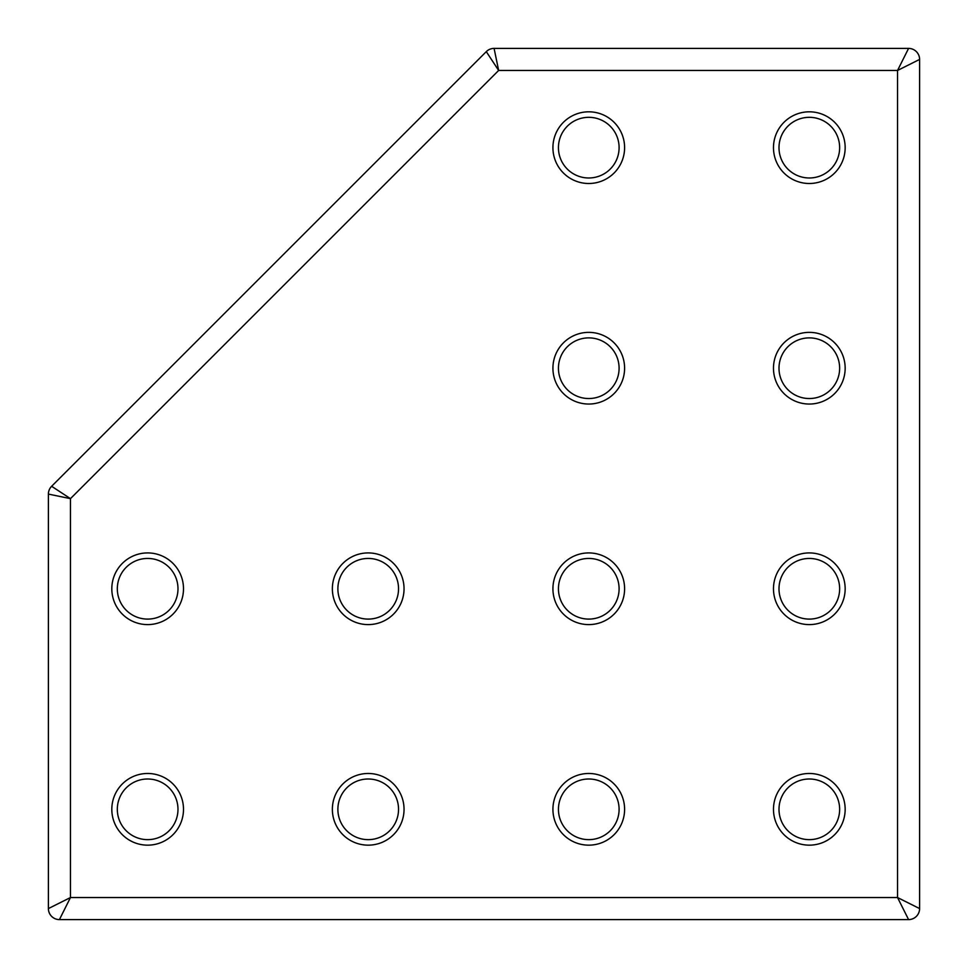 <?xml version="1.0" encoding="UTF-8"?>
<svg xmlns="http://www.w3.org/2000/svg" width="968" height="968" viewBox="0 0 968 968"><rect width="100%" height="100%" fill="white"/><g stroke="black" fill="none" stroke-linecap="round" stroke-linejoin="round"><path stroke-width="0.73" stroke-dasharray="4.84 3.63" d="M809.321 552.922A35.84 35.84 0 0 0 773.48 588.762A35.84 35.84 0 0 0 809.321 624.602A35.84 35.84 0 0 0 845.161 588.762A35.84 35.84 0 0 0 809.321 552.922M809.321 619.096A30.323 30.323 0 0 1 778.998 588.762A30.323 30.323 0 0 1 809.321 558.439A30.323 30.323 0 0 1 839.643 588.762A30.323 30.323 0 0 1 809.321 619.096M809.321 111.816A35.84 35.84 0 0 0 773.48 147.656A35.84 35.84 0 0 0 809.321 183.496A35.84 35.84 0 0 0 845.161 147.656A35.84 35.84 0 0 0 809.321 111.816M809.321 177.979A30.323 30.323 0 0 1 778.998 147.656A30.323 30.323 0 0 1 809.321 117.322A30.323 30.323 0 0 1 839.643 147.656A30.323 30.323 0 0 1 809.321 177.979M809.321 773.48A35.84 35.84 0 0 0 773.48 809.321A35.84 35.84 0 0 0 809.321 845.161A35.84 35.84 0 0 0 845.161 809.321A35.84 35.84 0 0 0 809.321 773.48M809.321 839.643A30.323 30.323 0 0 1 778.998 809.321A30.323 30.323 0 0 1 809.321 778.998A30.323 30.323 0 0 1 839.643 809.321A30.323 30.323 0 0 1 809.321 839.643M588.762 552.922A35.84 35.84 0 0 0 552.922 588.762A35.84 35.84 0 0 0 588.762 624.602A35.84 35.84 0 0 0 624.602 588.762A35.84 35.84 0 0 0 588.762 552.922M588.762 619.096A30.323 30.323 0 0 1 558.439 588.762A30.323 30.323 0 0 1 588.762 558.439A30.323 30.323 0 0 1 619.096 588.762A30.323 30.323 0 0 1 588.762 619.096M588.762 111.816A35.84 35.84 0 0 0 552.922 147.656A35.84 35.84 0 0 0 588.762 183.496A35.84 35.84 0 0 0 624.602 147.656A35.84 35.84 0 0 0 588.762 111.816M588.762 177.979A30.323 30.323 0 0 1 558.439 147.656A30.323 30.323 0 0 1 588.762 117.322A30.323 30.323 0 0 1 619.096 147.656A30.323 30.323 0 0 1 588.762 177.979M588.762 332.363A35.84 35.84 0 0 0 552.922 368.203A35.84 35.84 0 0 0 588.762 404.043A35.84 35.84 0 0 0 624.602 368.203A35.84 35.84 0 0 0 588.762 332.363M588.762 398.538A30.323 30.323 0 0 1 558.439 368.203A30.323 30.323 0 0 1 588.762 337.88A30.323 30.323 0 0 1 619.096 368.203A30.323 30.323 0 0 1 588.762 398.538M809.321 332.363A35.84 35.84 0 0 0 773.48 368.203A35.84 35.84 0 0 0 809.321 404.043A35.84 35.84 0 0 0 845.161 368.203A35.84 35.84 0 0 0 809.321 332.363M809.321 398.538A30.323 30.323 0 0 1 778.998 368.203A30.323 30.323 0 0 1 809.321 337.88A30.323 30.323 0 0 1 839.643 368.203A30.323 30.323 0 0 1 809.321 398.538M368.203 552.922A35.84 35.84 0 0 0 332.363 588.762A35.84 35.84 0 0 0 368.203 624.602A35.84 35.84 0 0 0 404.043 588.762A35.84 35.84 0 0 0 368.203 552.922M368.203 619.096A30.323 30.323 0 0 1 337.88 588.762A30.323 30.323 0 0 1 368.203 558.439A30.323 30.323 0 0 1 398.538 588.762A30.323 30.323 0 0 1 368.203 619.096M147.656 552.922A35.84 35.84 0 0 0 111.816 588.762A35.84 35.84 0 0 0 147.656 624.602A35.84 35.84 0 0 0 183.496 588.762A35.84 35.84 0 0 0 147.656 552.922M147.656 619.096A30.323 30.323 0 0 1 117.322 588.762A30.323 30.323 0 0 1 147.656 558.439A30.323 30.323 0 0 1 177.979 588.762A30.323 30.323 0 0 1 147.656 619.096M147.656 773.48A35.84 35.84 0 0 0 111.816 809.321A35.84 35.84 0 0 0 147.656 845.161A35.84 35.84 0 0 0 183.496 809.321A35.84 35.84 0 0 0 147.656 773.48M147.656 839.643A30.323 30.323 0 0 1 117.322 809.321A30.323 30.323 0 0 1 147.656 778.998A30.323 30.323 0 0 1 177.979 809.321A30.323 30.323 0 0 1 147.656 839.643M368.203 773.48A35.84 35.84 0 0 0 332.363 809.321A35.84 35.84 0 0 0 368.203 845.161A35.84 35.84 0 0 0 404.043 809.321A35.84 35.84 0 0 0 368.203 773.48M368.203 839.643A30.323 30.323 0 0 1 337.88 809.321A30.323 30.323 0 0 1 368.203 778.998A30.323 30.323 0 0 1 398.538 809.321A30.323 30.323 0 0 1 368.203 839.643M588.762 773.48A35.84 35.84 0 0 0 552.922 809.321A35.84 35.84 0 0 0 588.762 845.161A35.84 35.84 0 0 0 624.602 809.321A35.84 35.84 0 0 0 588.762 773.48M588.762 839.643A30.323 30.323 0 0 1 558.439 809.321A30.323 30.323 0 0 1 588.762 778.998A30.323 30.323 0 0 1 619.096 809.321A30.323 30.323 0 0 1 588.762 839.643M919.6 908.577L919.6 59.423A11.023 11.023 0 0 0 908.577 48.4L494.079 48.4A11.023 11.023 0 0 0 486.287 51.631L51.631 486.287A11.023 11.023 0 0 0 48.4 494.079L48.4 908.577A11.023 11.023 0 0 0 59.423 919.6L908.577 919.6A11.023 11.023 0 0 0 919.6 908.577"/><path stroke-width="1.45" d="M809.321 624.602A35.84 35.84 0 0 1 773.48 588.762A35.84 35.84 0 0 1 809.321 552.922A35.84 35.84 0 0 1 845.161 588.762A35.84 35.84 0 0 1 809.321 624.602M809.321 558.439A30.323 30.323 0 0 0 778.998 588.762A30.323 30.323 0 0 0 809.321 619.096A30.323 30.323 0 0 0 839.643 588.762A30.323 30.323 0 0 0 809.321 558.439M809.321 183.496A35.84 35.84 0 0 1 773.48 147.656A35.84 35.84 0 0 1 809.321 111.816A35.84 35.84 0 0 1 845.161 147.656A35.84 35.84 0 0 1 809.321 183.496M809.321 117.322A30.323 30.323 0 0 0 778.998 147.656A30.323 30.323 0 0 0 809.321 177.979A30.323 30.323 0 0 0 839.643 147.656A30.323 30.323 0 0 0 809.321 117.322M809.321 845.161A35.84 35.84 0 0 1 773.48 809.321A35.84 35.84 0 0 1 809.321 773.48A35.84 35.84 0 0 1 845.161 809.321A35.84 35.84 0 0 1 809.321 845.161M809.321 778.998A30.323 30.323 0 0 0 778.998 809.321A30.323 30.323 0 0 0 809.321 839.643A30.323 30.323 0 0 0 839.643 809.321A30.323 30.323 0 0 0 809.321 778.998M588.762 624.602A35.84 35.84 0 0 1 552.922 588.762A35.84 35.84 0 0 1 588.762 552.922A35.84 35.84 0 0 1 624.602 588.762A35.84 35.84 0 0 1 588.762 624.602M588.762 558.439A30.323 30.323 0 0 0 558.439 588.762A30.323 30.323 0 0 0 588.762 619.096A30.323 30.323 0 0 0 619.096 588.762A30.323 30.323 0 0 0 588.762 558.439M588.762 183.496A35.84 35.84 0 0 1 552.922 147.656A35.84 35.84 0 0 1 588.762 111.816A35.84 35.84 0 0 1 624.602 147.656A35.84 35.84 0 0 1 588.762 183.496M588.762 117.322A30.323 30.323 0 0 0 558.439 147.656A30.323 30.323 0 0 0 588.762 177.979A30.323 30.323 0 0 0 619.096 147.656A30.323 30.323 0 0 0 588.762 117.322M588.762 404.043A35.84 35.84 0 0 1 552.922 368.203A35.84 35.84 0 0 1 588.762 332.363A35.84 35.84 0 0 1 624.602 368.203A35.84 35.84 0 0 1 588.762 404.043M588.762 337.88A30.323 30.323 0 0 0 558.439 368.203A30.323 30.323 0 0 0 588.762 398.538A30.323 30.323 0 0 0 619.096 368.203A30.323 30.323 0 0 0 588.762 337.88M809.321 404.043A35.84 35.84 0 0 1 773.48 368.203A35.84 35.84 0 0 1 809.321 332.363A35.84 35.84 0 0 1 845.161 368.203A35.84 35.84 0 0 1 809.321 404.043M809.321 337.88A30.323 30.323 0 0 0 778.998 368.203A30.323 30.323 0 0 0 809.321 398.538A30.323 30.323 0 0 0 839.643 368.203A30.323 30.323 0 0 0 809.321 337.88M368.203 624.602A35.84 35.84 0 0 1 332.363 588.762A35.84 35.84 0 0 1 368.203 552.922A35.84 35.84 0 0 1 404.043 588.762A35.84 35.84 0 0 1 368.203 624.602M368.203 558.439A30.323 30.323 0 0 0 337.88 588.762A30.323 30.323 0 0 0 368.203 619.096A30.323 30.323 0 0 0 398.538 588.762A30.323 30.323 0 0 0 368.203 558.439M147.656 624.602A35.84 35.84 0 0 1 111.816 588.762A35.84 35.84 0 0 1 147.656 552.922A35.84 35.84 0 0 1 183.496 588.762A35.84 35.84 0 0 1 147.656 624.602M147.656 558.439A30.323 30.323 0 0 0 117.322 588.762A30.323 30.323 0 0 0 147.656 619.096A30.323 30.323 0 0 0 177.979 588.762A30.323 30.323 0 0 0 147.656 558.439M147.656 845.161A35.84 35.84 0 0 1 111.816 809.321A35.84 35.84 0 0 1 147.656 773.48A35.84 35.84 0 0 1 183.496 809.321A35.84 35.84 0 0 1 147.656 845.161M147.656 778.998A30.323 30.323 0 0 0 117.322 809.321A30.323 30.323 0 0 0 147.656 839.643A30.323 30.323 0 0 0 177.979 809.321A30.323 30.323 0 0 0 147.656 778.998M368.203 845.161A35.84 35.84 0 0 1 332.363 809.321A35.84 35.84 0 0 1 368.203 773.48A35.84 35.84 0 0 1 404.043 809.321A35.84 35.84 0 0 1 368.203 845.161M368.203 778.998A30.323 30.323 0 0 0 337.88 809.321A30.323 30.323 0 0 0 368.203 839.643A30.323 30.323 0 0 0 398.538 809.321A30.323 30.323 0 0 0 368.203 778.998M588.762 845.161A35.84 35.84 0 0 1 552.922 809.321A35.84 35.84 0 0 1 588.762 773.48A35.84 35.84 0 0 1 624.602 809.321A35.84 35.84 0 0 1 588.762 845.161M588.762 778.998A30.323 30.323 0 0 0 558.439 809.321A30.323 30.323 0 0 0 588.762 839.643A30.323 30.323 0 0 0 619.096 809.321A30.323 30.323 0 0 0 588.762 778.998M919.6 59.423L919.6 908.577L897.542 897.542L897.542 70.458L498.653 70.458L494.079 48.4L908.577 48.4L897.542 70.458L919.6 59.423A11.023 11.023 0 0 0 908.577 48.4A11.023 11.023 0 0 1 919.6 59.423M51.631 486.287L486.287 51.631A11.023 11.023 0 0 1 494.079 48.4A11.023 11.023 0 0 0 486.287 51.631L498.653 70.458L70.458 498.653L51.631 486.287A11.023 11.023 0 0 0 48.4 494.079A11.023 11.023 0 0 1 51.631 486.287M48.4 908.577L48.4 494.079L70.458 498.653L70.458 897.542L48.4 908.577A11.023 11.023 0 0 0 59.423 919.6L70.458 897.542L897.542 897.542L908.577 919.6L59.423 919.6A11.023 11.023 0 0 1 48.4 908.577M919.6 908.577A11.023 11.023 0 0 1 908.577 919.6A11.023 11.023 0 0 0 919.6 908.577"/></g></svg>
